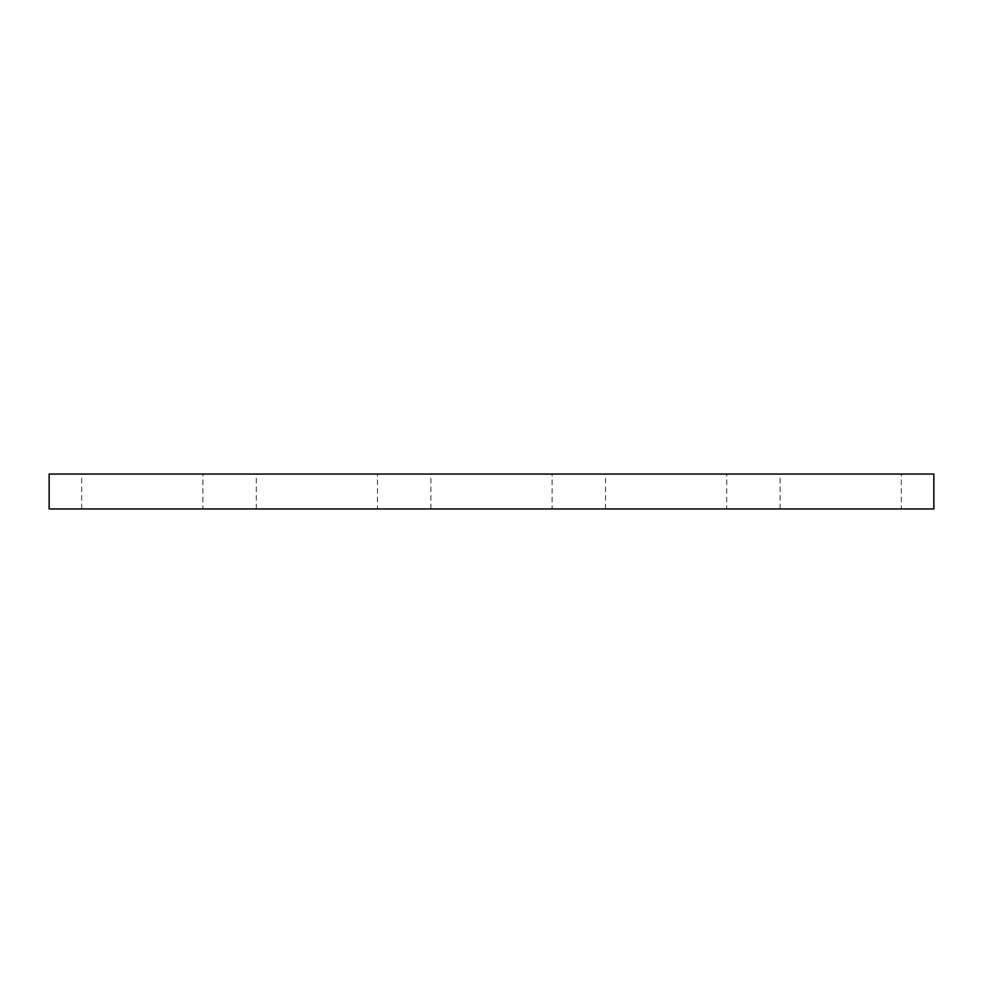 <?xml version="1.0" encoding="UTF-8"?>
<svg xmlns="http://www.w3.org/2000/svg" width="983" height="983" viewBox="0 0 983 983"><rect width="100%" height="100%" fill="white"/><g stroke="black" fill="none" stroke-linecap="round" stroke-linejoin="round"><path stroke-width="0.74" stroke-dasharray="4.92 3.69" d="M933.85 474.039L49.15 474.039L49.15 508.961L933.85 508.961L933.85 474.039M202.891 508.961L81.663 508.961L202.891 508.961L202.891 474.039L81.663 474.039L202.891 474.039M377.497 508.961L256.28 508.961L377.497 508.961L377.497 474.039L256.28 474.039L377.497 474.039M552.114 508.961L430.886 508.961L552.114 508.961L552.114 474.039L430.886 474.039L552.114 474.039M726.72 508.961L605.503 508.961L726.72 508.961L726.72 474.039L605.503 474.039L726.72 474.039M901.337 508.961L780.109 508.961L901.337 508.961L901.337 474.039L780.109 474.039L901.337 474.039M81.663 508.961L81.663 474.039M256.28 508.961L256.28 474.039M430.886 508.961L430.886 474.039M605.503 508.961L605.503 474.039M780.109 508.961L780.109 474.039"/><path stroke-width="1.47" d="M933.85 508.961L933.85 474.039L49.15 474.039L49.15 508.961L933.85 508.961"/></g></svg>
